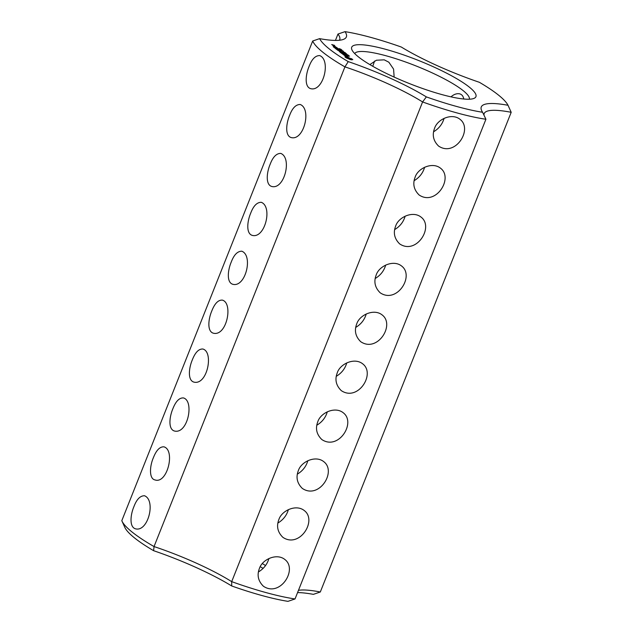 <?xml version="1.0" encoding="UTF-8"?>
<svg xmlns="http://www.w3.org/2000/svg" width="633" height="633" viewBox="0 0 633 633"><rect width="100%" height="100%" fill="white"/><g stroke="black" fill="none" stroke-linecap="round" stroke-linejoin="round"><path stroke-width="0.95" d="M335.435 40.417L337.967 34.047L345.032 31.65A102 18.935 21.7 0 1 401.282 47.024A90.851 16.869 21.7 0 0 479.387 82.306A102 18.935 21.7 0 1 508.014 105.276A90.851 16.869 21.7 0 0 481.61 110.546A90.851 16.869 21.7 0 0 482.599 112.27A102 18.935 21.7 0 1 426.349 96.896A90.851 16.869 21.7 0 0 348.245 61.615A102 18.935 21.7 0 1 319.618 38.645A90.851 16.869 21.7 0 0 343.656 39.301A90.851 16.869 21.7 0 0 345.032 31.65M374.586 61.037L372.758 66.291M339.446 40.251A85.708 15.912 21.7 0 0 339.707 39.737A85.708 15.912 21.7 0 0 337.967 34.047M121.908 520.935A107.143 19.892 21.7 0 0 154.041 546.564A85.708 15.912 21.7 0 1 231.694 581.64L422.591 101.953A107.143 19.892 21.7 0 0 485.922 119.257L295.033 598.953A107.143 19.892 21.7 0 1 231.694 581.64L231.718 585.976A90.851 16.869 21.7 0 0 153.613 550.694A102 18.935 21.7 0 1 124.986 527.724L121.908 520.935A107.143 19.892 21.7 0 1 121.805 520.69L312.694 41.003L319.618 38.645M369.854 64.598L376.398 60.238L384.231 59.834L388.852 62.216L393.576 69.092L394.153 77.091M297.565 592.583A90.851 16.869 21.7 0 1 313.382 594.355L320.306 591.997L511.195 112.31A107.143 19.892 21.7 0 0 511.092 112.065L508.014 105.276M231.718 585.976A102 18.935 21.7 0 0 287.968 601.35L295.033 598.953M263.146 568.402A66.853 12.415 21.7 0 0 260.242 566.709M385.56 49.287A66.853 12.415 21.7 0 0 351.948 49.865A66.853 12.415 21.7 0 0 409.227 83.493A66.853 12.415 21.7 0 0 473.943 98.416A66.853 12.415 21.7 0 0 453.07 76.617A66.853 12.415 21.7 0 0 385.56 49.287M346.204 57.856L350.658 59.684L352.803 59.652L347.066 56.796L344.922 56.828L346.204 57.856M344.811 55.736L345.942 56.044L345.563 55.277L347.675 56.25L345.04 55.016L345.42 55.783L344.827 55.625L343.363 54.612L344.811 55.736M348.277 55.657L349.582 56.195L348.261 55.641M348.221 56.503L348.443 55.965M346.781 54.739L348.846 55.609L346.734 54.849M345.61 53.955L348.095 55L345.61 53.955M345.919 53.726L346.512 54.09L345.919 53.726M344.518 52.927L346.591 53.797L344.479 53.037M342.936 54.288L345.745 54.707L341.29 53.085L342.936 54.288M340.673 52.697L344.574 53.765L343.149 52.737L344.036 53.56L341.63 52.436L342.295 53.085L339.676 51.787L340.673 52.697M343.403 52.183L345.634 53.03L343.403 52.183M342.58 51.518L345.064 52.571L342.58 51.518M342.88 51.289L343.474 51.653L342.88 51.289M341.456 50.64L343.315 51.146L341.409 50.6M340.562 51.344L339.28 51.463L342.738 52.412L339.85 51.502L341.203 51.518L338.497 50.418L341.282 51.123L337.381 50.054L340.483 51.534M335.601 48.63L337.033 49.659L340.609 50.577L335.601 48.63M342.034 50.236L340.617 49.944L342.034 50.236M339.866 49.358L341.725 49.872L339.818 49.327M339.201 48.606L341.14 49.414L339.138 48.773M335.799 47.111L336.542 47.38L335.799 47.111M335.031 48.171L338.94 49.239L335.031 48.171M333.243 46.739L334.667 47.768L338.244 48.686L336.819 47.649L337.706 48.48L333.243 46.739M334.936 46.138L333.085 45.695L334.897 46.249M332.665 45.362L334.833 45.948L332.665 45.362M331.692 44.579L334.461 45.331L331.692 44.579M153.613 550.694L154.041 546.564L344.93 66.869L348.245 61.615M312.694 41.003A107.143 19.892 21.7 0 0 344.93 66.869A85.708 15.912 21.7 0 1 422.591 101.953L426.349 96.896M309.023 66.607C311.784 59.201 315.337 55.53 319.697 55.585C331.273 60.111 323.297 92.094 310.661 88.652C304.307 86.856 305.628 74.575 309.023 66.607M270.101 164.422C272.855 157.024 276.415 153.344 280.767 153.4C292.351 157.926 284.375 189.916 271.731 186.466C265.377 184.67 266.707 172.39 270.101 164.422M250.636 213.329C253.39 205.931 256.951 202.251 261.31 202.307C272.886 206.841 264.911 238.823 252.266 235.381C245.913 233.577 247.242 221.305 250.636 213.329M231.172 262.236C233.933 254.838 237.486 251.159 241.846 251.214C253.422 255.748 245.446 287.73 232.809 284.288C226.448 282.484 227.777 270.212 231.172 262.236M289.566 115.515C292.319 108.108 295.872 104.437 300.232 104.492C311.816 109.018 303.832 141.009 291.196 137.559C284.842 135.763 286.171 123.482 289.566 115.515M211.715 311.143C214.674 303.516 218.227 299.836 222.381 300.121C233.395 303.136 226.749 336.645 213.345 333.195C206.999 331.407 208.304 319.174 211.715 311.143M192.25 360.05C195.209 352.423 198.762 348.751 202.916 349.028C213.93 352.043 207.292 385.552 193.88 382.103C187.534 380.314 188.84 368.089 192.25 360.05M172.785 408.958C175.745 401.33 179.305 397.659 183.459 397.935C194.473 400.95 187.827 434.467 174.415 431.01C168.069 429.221 169.383 416.997 172.785 408.958M153.321 457.865C156.28 450.237 159.84 446.566 163.994 446.843C175.555 450.277 167.302 484.269 154.958 479.917C149.048 478.785 149.586 466.45 153.321 457.865M133.864 506.78C136.617 499.374 140.17 495.702 144.53 495.758C156.106 500.284 148.13 532.266 135.494 528.824C129.14 527.028 130.469 514.748 133.864 506.78M469.37 99.215A61.71 11.457 21.7 0 0 385.869 55.728A61.71 11.457 21.7 0 0 354.725 53.591M265.52 565.538A61.71 11.457 21.7 0 0 262.363 563.576M444.073 118.363C442.427 124.1 438.93 128.578 433.573 131.791M424.608 167.27C422.963 173.007 419.465 177.485 414.117 180.698M405.144 216.177C403.498 221.914 400.001 226.392 394.652 229.605M385.687 265.085C384.033 270.821 380.536 275.3 375.187 278.512M366.222 314C364.576 319.728 361.079 324.207 355.722 327.419M450.981 96.857C453.885 94.285 456.812 93.28 459.748 93.858C461.955 94.531 463.285 96.248 463.752 99.009M346.757 362.907C345.112 368.643 341.614 373.114 336.265 376.326M327.293 411.814C325.647 417.551 322.15 422.021 316.801 425.234M307.836 460.721C306.182 466.458 302.685 470.928 297.336 474.149M288.371 509.628C286.725 515.365 283.22 519.835 277.871 523.056M268.906 558.535C267.261 564.272 263.763 568.75 258.414 571.963M483.992 115.214A85.708 15.912 21.7 0 1 484.182 113.568A85.708 15.912 21.7 0 1 511.195 112.31L509.992 109.636M320.306 591.997A85.708 15.912 21.7 0 0 298.467 590.328M485.922 119.257L482.599 112.27M352.011 58.932L351.655 59.906M351.703 59.716L350.706 59.225M351.521 58.632L351.212 59.415M347.731 56.994L347.557 57.437M346.876 57.619L345.76 57.358M347.066 56.796L346.757 57.579M346.457 56.646L346.148 57.429M346.006 56.764L345.697 57.54M345.847 56.883L345.61 57.476M345.563 55.277L345.389 55.72M339.937 48.86L339.233 48.741L340.079 49.176M434.547 128.388C437.261 119.352 451.78 112.627 460.017 119.321C473.175 129.164 455.277 157.435 438.566 146.057C433.344 140.93 432.007 135.035 434.547 128.388M415.082 177.295C417.796 168.259 432.315 161.534 440.56 168.228C453.711 178.071 435.813 206.342 419.101 194.972C413.887 189.837 412.542 183.942 415.082 177.295M395.617 226.203C398.331 217.166 412.851 210.441 421.095 217.135C434.246 226.978 416.348 255.249 399.637 243.879C394.422 238.744 393.085 232.857 395.617 226.203M376.152 275.11C378.874 266.074 393.386 259.348 401.631 266.042C414.781 275.893 396.883 304.156 380.172 292.786C374.958 287.651 373.62 281.764 376.152 275.11M356.688 324.017C359.409 314.981 373.921 308.255 382.166 314.949C395.324 324.8 377.426 353.064 360.715 341.693C355.493 336.558 354.156 330.671 356.688 324.017M337.231 372.924C339.945 363.896 354.464 357.162 362.709 363.856C375.86 373.707 357.962 401.971 341.25 390.601C336.036 385.465 334.691 379.578 337.231 372.924M317.766 421.831C320.48 412.803 334.999 406.077 343.244 412.771C356.395 422.615 338.497 450.878 321.786 439.508C316.571 434.38 315.234 428.486 317.766 421.831M298.301 470.746C301.023 461.71 315.535 454.985 323.779 461.679C336.93 471.522 319.032 499.793 302.321 488.415C297.106 483.288 295.769 477.393 298.301 470.746M278.837 519.653C281.558 510.617 296.07 503.892 304.315 510.586C317.473 520.429 299.567 548.7 282.864 537.322C277.642 532.195 276.305 526.3 278.837 519.653M259.38 568.561C262.094 559.525 276.605 552.799 284.858 559.493C298.008 569.336 280.11 597.607 263.399 586.229C258.185 581.102 256.84 575.207 259.38 568.561M347.121 57.761L348.728 57.769L350.817 58.956L346.971 58.133M346.908 57.524L346.71 58.038M350.817 58.956L350.54 59.644M350.722 59.083L350.5 59.637M350.358 59.083L350.176 59.542M349.748 58.956L349.598 59.352M347.145 55.079L347.857 55.269L347.121 55.134M346.623 55.657L346.916 55M344.89 53.267L345.602 53.457L344.866 53.322M344.36 53.845L344.653 53.188M342.777 50.917L341.606 50.632L342.777 50.917M342.857 51.938L343.118 51.091M341.298 51.415L341.63 50.751M341.187 49.643L340.016 49.35L341.187 49.643M341.266 50.664L341.527 49.817M339.707 50.134L340.04 49.477M334.05 46.241L335.363 46.605L334.01 46.344M332.009 44.603L332.642 44.777L331.969 44.706M348.134 56.653L348.395 55.949M347.343 56.21L347.652 55.427M339.81 49.857L340.119 49.073M338.924 49.509L339.233 48.725"/></g></svg>
